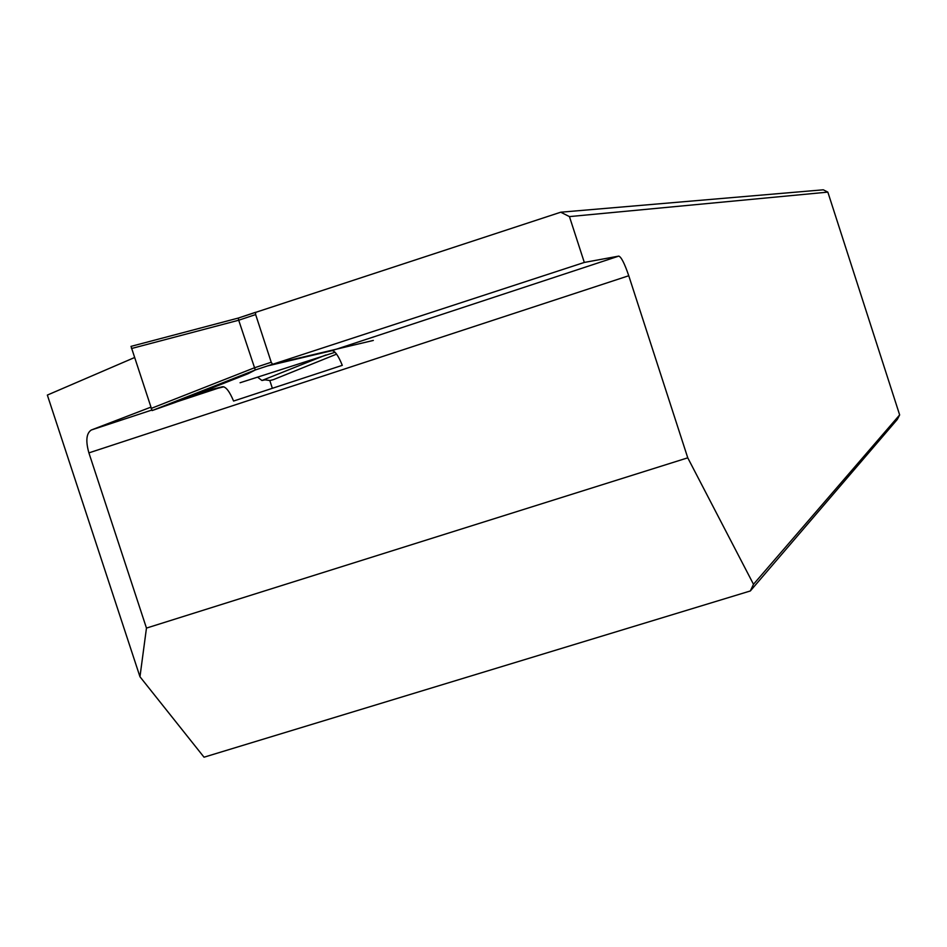 <?xml version="1.0" encoding="UTF-8"?>
<svg xmlns="http://www.w3.org/2000/svg" width="947" height="947" viewBox="0 0 947 947"><rect width="100%" height="100%" fill="white"/><g stroke="black" fill="none" stroke-linecap="round" stroke-linejoin="round"><path stroke-width="1.42" d="M202.386 391.738L222.604 386.719C225.907 386.684 229.565 391.454 233.578 401.043L342.293 365.341C338.351 355.646 334.907 350.757 331.959 350.662L267.776 365.885L584.311 262.437L618.793 256.104C621.268 256.968 624.582 263.515 628.761 275.743L88.9 452.879L146.465 628.086L687.759 457.827L628.761 275.743M150.727 407.21L91.314 429.997C86.343 433.253 85.526 440.888 88.9 452.879M687.759 457.827L753.492 584.287L750.332 590.964L204.031 757.198L139.967 676.75L47.35 395.077L134.45 357.587M152.112 410.572L175.657 402.286L248.055 373.722L255.288 369.969L152.112 410.572L131.017 346.377L238.289 318.062L560.742 212.211L823.286 189.802L827.844 192.123L569.443 216.603L584.311 262.437M560.742 212.211L569.443 216.603M753.492 584.287L899.65 414.916L897.306 419.438L750.332 590.964M899.65 414.916L827.844 192.123M146.465 628.086L139.967 676.75M272.357 388.306L269.812 380.516M131.017 346.377L238.301 318.062L238.703 320.228L131.479 348.532M271.233 362.251L255.643 314.57L238.703 320.228L255.288 369.969L272.558 364.275L271.233 362.251L254.281 367.85L151.129 408.441M373.331 340.435L272.558 364.275M238.277 318.074L255.512 312.309L255.643 314.57M199.687 392.804L223.847 386.79M335.049 352.272L240.076 382.754M273.363 379.652L336.587 354.131L273.363 379.652L269.919 380.54L265.124 379.854L261.94 380.493L257.868 377.391M325.839 354.995L261.94 380.493M331.959 350.662L618.793 256.104M91.314 429.997L151.757 410.075M177.113 401.717L222.604 386.719"/></g></svg>
